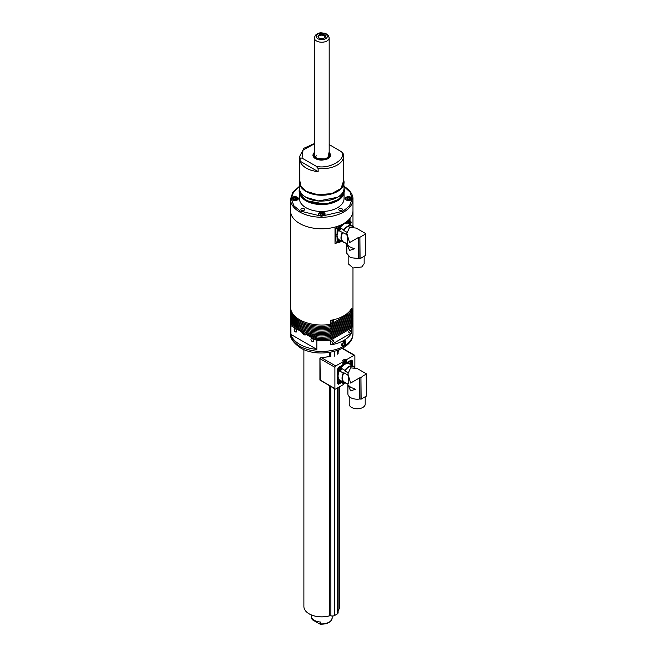 <?xml version="1.0" encoding="UTF-8"?>
<svg xmlns="http://www.w3.org/2000/svg" width="657" height="657" viewBox="0 0 657 657"><rect width="100%" height="100%" fill="white"/><g stroke="black" fill="none" stroke-linecap="round" stroke-linejoin="round"><path stroke-width="0.99" d="M346.847 233.843L346.863 234.639C348.029 240.372 348.029 243.386 346.863 243.681L340.687 240.749A1.856 1.076 -60 0 1 340.663 240.881A1.856 1.076 -60 0 1 339.792 242.392A1.856 1.076 -60 0 1 339.406 242.679A1.856 1.076 -60 0 1 338.478 242.77A1.856 1.076 -60 0 1 338.092 241.94A1.856 1.076 -60 0 1 339.119 239.846M340.531 240.659L340.548 240.815C339.981 242.433 339.406 242.77 338.815 241.833L339.833 240.257M338.478 242.77L337.649 242.293A1.856 1.076 -60 0 1 337.312 240.988A1.856 1.076 -60 0 1 338.289 239.362L346.863 243.681L346.847 253.372L350.444 257.618L358.451 258.571L358.451 237.464L349.565 242.597L346.847 233.432L349.565 227.412L356.143 228.069L365.44 233.432L365.144 233.843M339.193 242.063A0.895 0.517 120 0 0 340.088 240.528M339.677 240.593A0.895 0.517 -60 0 1 339.677 242.047A0.895 0.517 -60 0 1 339.677 240.593M339.62 240.7L338.823 241.817A2.973 1.733 -0.6 0 1 338.092 241.94M339.924 241.719L339.291 242.088L338.971 241.645L339.907 240.462L339.924 241.719M339.907 240.462L340.227 240.897L339.907 240.462M339.291 242.088L338.971 241.645L339.291 242.088M339.554 240.478L339.053 241.604M366.458 394.282A9.297 5.371 0 0 0 366.491 393.83L366.195 374.293M346.108 383.097A9.543 5.511 -60 0 1 344.859 382.998A1.856 1.076 -60 0 0 344.859 382.374L347.898 384.123L347.898 393.83A9.297 5.371 0 0 0 359.502 399.029L359.502 377.923L350.616 383.047L347.898 373.89L350.616 367.871L357.194 368.52L366.491 373.89M347.898 373.89L347.914 375.09L343.833 372.733A1.856 1.076 -60 0 1 343.57 372.913A1.856 1.076 -60 0 1 343.291 373.036L339.858 371.057M354.394 367.403L352.694 366.425A1.856 1.076 -60 0 1 352.702 365.793L348.752 363.518A9.543 5.511 120 0 0 344.835 364.331A37.186 21.467 -60 0 1 345.566 363.912L350.411 361.276A1.486 0.862 -60 0 1 351.125 361.219A1.486 0.862 -60 0 1 351.438 361.867L351.438 361.974M341.426 368.347L344.859 370.326A9.543 5.511 120 0 1 352.702 365.793L354.271 366.696A1.856 1.076 -60 0 1 353.983 366.902A1.856 1.076 -60 0 1 353.729 367.017M349.212 396.582L349.212 404.162A7.991 4.615 0 0 0 354.148 408.424A7.991 4.615 0 0 0 362.853 407.422A7.991 4.615 0 0 0 365.202 404.162L365.202 396.795M347.914 375.09C349.072 380.814 349.072 383.828 347.914 384.14L343.833 381.774A1.856 1.076 -60 0 0 343.291 382.095A9.543 5.511 -60 0 1 343.291 373.036M350.616 390.882L348.07 385.01L350.616 387.236L355.396 389.248L350.616 390.882M343.808 382.399L341.599 381.117L339.447 382.965A1.675 0.969 -60 0 1 339.193 381.627A1.675 0.969 -60 0 1 340.112 380.263M339.299 370.86A9.543 5.511 120 0 0 338.084 376.018A9.543 5.511 120 0 0 339.341 379.82L343.291 382.095M343.833 372.733A8.927 5.149 120 0 0 343.833 381.774M344.859 370.326A1.856 1.076 -60 0 1 344.859 370.942L347.955 372.733M352.694 366.425A8.927 5.149 120 0 0 344.859 370.942M366.434 374.523L366.195 374.055L366.434 374.523M359.502 377.923L360.931 377.693L360.931 399.16A1.799 1.043 0 0 0 359.502 399.029M366.458 396.031L366.458 374.556L366.458 396.031L361.12 399.152L360.931 377.693M361.12 377.627A9.297 5.371 -60 0 1 366.409 374.572L366.409 396.097M339.349 382.908L339.25 382.965A1.486 0.862 -60 0 1 338.544 383.023A1.486 0.862 -60 0 1 338.232 382.374L338.1 376.855A37.186 21.467 -60 0 1 338.084 376.018A37.186 21.467 -60 0 1 338.1 375.163L338.232 369.489A1.486 0.862 -60 0 1 339.25 367.715L344.096 364.766A37.186 21.467 -60 0 1 344.835 364.331A9.543 5.511 120 0 0 340.975 367.961M342.1 381.413L341.443 381.774M354.271 366.696A9.543 5.511 -60 0 1 354.862 367.518L354.879 355.757A1.117 0.641 120 0 0 354.649 355.248A1.117 0.641 120 0 0 354.09 355.297L342.116 348.391M351.495 364.356L351.511 365.111M330.808 386.562L330.873 615.798A1.265 0.731 0 0 0 329.707 615.79A17.698 10.216 0 0 1 309.233 613.893L309.127 613.827A17.846 10.307 0 0 0 329.773 615.749L329.773 385.963M303.895 349.59L303.895 606.542A17.846 10.307 0 0 0 309.127 613.827L309.233 613.893M338.109 387.597L338.109 612.694A3.351 1.93 180 0 1 337.131 614.057L334.766 615.42A3.351 1.93 0 0 1 330.808 615.757A1.117 0.641 0 0 0 329.773 615.749L329.707 615.79M338.109 610.657A17.846 10.307 0 0 0 339.595 606.542L339.595 386.743M330.873 615.798A3.195 1.848 0 0 0 334.659 615.486L334.766 388.845M294.172 199.679A1.519 0.879 180 0 1 294.582 199.58A1.519 0.879 180 0 1 295.798 199.687L295.428 197.929L296.668 198.644L296.217 199.621L294.517 199.884L293.277 199.17L293.736 198.192L295.428 197.929M294.114 199.654L295.428 199.449M293.736 198.192L293.736 199.432M342.855 381.848L343.595 384.419L343.455 383.934L343.521 384.476L335.686 389.001A1.117 0.641 -60 0 1 335.127 389.059A1.117 0.641 -60 0 1 334.898 388.542L334.898 367.296A1.117 0.641 -60 0 1 335.686 365.924L321.339 357.638L319.918 358.648L319.984 357.999L321.339 357.613L329.773 356.579M334.898 367.296L319.918 358.648L319.918 380.017L335.127 389.059M319.918 358.648L319.918 358.155L319.918 358.648M343.455 361.514L335.686 365.924M319.992 358.106L320.238 380.46M330.594 356.537L321.339 357.638M343.521 361.399L342.387 360.537L344.753 359.174L346.247 359.831L354.09 355.297M339.217 349.754L338.109 351.585M342.535 383.08L343.455 383.934A2.505 1.445 -60 0 1 343.266 383.803A2.505 1.445 -60 0 1 342.913 382.998M345.015 360.841L344.753 359.174M346.247 359.831L346.912 362.565L351.199 360.093L352.177 360.652L352.177 365.489M345.303 360.824L344.605 359.708L346.182 359.88M345.878 360.118A2.505 1.445 -60 0 1 346.436 361.284L346.839 362.73L351.117 360.258L346.912 362.615M365.407 253.824L365.44 233.432M346.863 234.639L339.119 230.788M353.343 226.952L347.701 223.06L343.783 223.873L349.36 220.826L350.386 221.409L348.325 220.226M340.687 228.069L343.8 229.868C346.42 226.451 349.031 224.94 351.651 225.343L353.22 226.246L352.678 226.566M348.161 256.123L348.161 263.703L353.096 267.966L361.802 266.972L364.15 263.703L364.15 256.345M349.565 250.432L347.019 244.56L349.565 246.786L354.345 248.789L349.565 250.432M365.382 234.064L365.358 255.639L365.382 234.064M358.451 237.464L359.88 237.243L359.88 258.71L358.451 258.571M365.382 255.532L360.069 258.702L359.88 237.243M360.069 237.177L365.358 234.122M343.8 229.868L343.808 230.492L346.904 232.274M351.643 225.967C349.031 225.392 346.42 226.895 343.808 230.492M342.782 232.274C340.975 236.339 340.975 239.353 342.782 241.324M338.289 230.303L337.033 235.559L337.181 229.038L338.199 227.265L343.783 223.873L339.858 227.593M342.24 241.645C340.564 239.583 340.564 236.569 342.24 232.586M336.942 241.784L338.199 242.507L337.181 241.924L337.033 235.559L338.289 239.362M353.22 226.246L353.811 227.067M350.452 224.094L350.46 224.653M345.056 242.638L343.8 242.548M341.049 240.955L340.556 241.226M338.199 227.265L337.049 226.468M336.942 226.534L335.916 228.308L337.181 229.038M335.916 241.193L335.916 228.308M349.122 220.686L348.103 220.095M305.604 332.146L304.905 333.428L303.362 332.532L302.778 331.038M303.362 332.532L304.634 331.793M347.717 199.679A1.519 0.879 180 0 1 348.128 199.58A1.519 0.879 180 0 1 349.343 199.687M348.974 197.929L350.214 198.644L349.762 199.621L348.07 199.884L346.83 199.17L347.282 198.192L348.974 197.929L349.384 199.679M347.66 199.654L348.974 199.449M347.282 198.192L347.282 199.432M351.027 364.019L351.569 363.305L351.216 362.902L350.436 364.019L351.027 364.019M351.01 362.935A0.895 0.517 -60 0 1 351.01 364.397A0.895 0.517 -60 0 1 351.01 362.935M350.961 364.093L350.534 363.847M350.674 363.288L351.306 363.682M351.306 364.035L350.682 363.321M344.58 382.842A1.117 0.641 -60 0 1 344.087 382.555M340.022 382.054L340.416 382.415L341.155 381.331L340.802 380.937L340.006 382.136M341.229 381.331A0.895 0.517 -60 0 1 339.973 382.062A0.895 0.517 -60 0 1 341.229 381.331M340.269 381.323L340.893 381.717M337.731 242.638A31.232 18.035 180 0 1 335.013 243.468L335.013 227.076A31.232 18.035 180 0 1 299.658 223.503A31.232 18.035 180 0 1 290.509 210.749A31.232 18.035 0 0 0 299.658 223.503A31.232 18.035 0 0 0 333.699 227.412A31.232 18.035 0 0 0 352.981 210.749A31.232 18.035 180 0 1 350.025 218.403L350.025 220.736M299.436 186.342L292.858 192.205L290.509 199.211L290.509 306.991A31.232 18.035 0 0 0 299.658 319.745A31.232 18.035 0 0 0 330.75 324.262L330.75 320.312A31.232 18.035 0 0 0 351.659 308.248L351.659 312.19A31.232 18.035 0 0 0 352.981 306.991L352.981 267.941M341.402 241.16A31.232 18.035 180 0 1 340.383 241.612M332.787 322.718A1.224 0.706 120 0 0 333.592 321.643A1.224 0.706 120 0 0 333.403 320.657A1.224 0.706 120 0 0 332.787 320.715A1.224 0.706 120 0 0 331.99 321.799A1.224 0.706 120 0 0 332.179 322.784A1.224 0.706 120 0 0 332.787 322.718M348.834 312.026A1.224 0.706 120 0 0 349.007 313.069A1.224 0.706 120 0 0 349.623 313.003A1.224 0.706 120 0 0 350.419 311.927A1.224 0.706 120 0 0 350.23 310.942A1.224 0.706 120 0 0 349.869 310.901M290.534 307.599A31.232 18.035 0 0 0 290.509 308.207A31.232 18.035 0 0 0 299.658 320.961A31.232 18.035 0 0 0 330.75 325.478L351.659 313.405A31.232 18.035 0 0 0 352.981 308.207A31.232 18.035 0 0 0 352.965 307.599M290.509 308.207L290.509 309.422A31.232 18.035 0 0 0 299.658 322.176A31.232 18.035 0 0 0 330.75 326.693L330.75 325.478M290.534 310.03A31.232 18.035 0 0 0 290.509 310.638A31.232 18.035 0 0 0 299.658 323.392A31.232 18.035 0 0 0 330.75 327.909L351.659 315.836A31.232 18.035 0 0 0 352.981 310.638A31.232 18.035 0 0 0 352.965 310.03M290.509 310.638L290.509 311.853A31.232 18.035 0 0 0 299.658 324.607A31.232 18.035 0 0 0 330.75 329.124L330.75 327.909M290.534 312.461A31.232 18.035 0 0 0 290.509 313.069A31.232 18.035 0 0 0 299.658 325.815A31.232 18.035 0 0 0 330.75 330.331L351.659 318.267A31.232 18.035 0 0 0 352.981 313.069A31.232 18.035 0 0 0 352.965 312.461M290.509 313.069L290.509 314.284A31.232 18.035 0 0 0 299.658 327.03A31.232 18.035 0 0 0 330.75 331.547L330.75 330.331M290.534 314.892A31.232 18.035 0 0 0 290.509 315.5A31.232 18.035 0 0 0 299.658 328.245A31.232 18.035 0 0 0 330.75 332.762L351.659 320.698A31.232 18.035 0 0 0 352.981 315.5A31.232 18.035 0 0 0 352.965 314.892M290.509 315.5L290.509 316.707A31.232 18.035 0 0 0 299.658 329.461A31.232 18.035 0 0 0 330.75 333.978L330.75 332.762M343.833 340.983L345.278 340.811L343.833 345.869L342.289 345.993L343.833 340.983M316.838 349.393A31.232 18.035 180 0 1 299.658 344.342A31.232 18.035 180 0 1 290.903 334.421L316.838 349.393L316.838 340.589A31.232 18.035 0 0 0 330.75 340.047L351.659 327.983A31.232 18.035 0 0 0 352.981 322.784A31.232 18.035 0 0 0 352.965 322.176M351.659 327.983L351.659 332.836A31.232 18.035 180 0 1 330.75 344.909L330.75 340.047M306.441 332.426A3.72 2.143 60 0 1 305.727 334.807A3.72 2.143 60 0 1 303.871 334.627A3.72 2.143 60 0 1 301.243 330.315M312.28 341.607A1.856 1.076 60 0 1 311.065 339.965A1.856 1.076 60 0 1 311.352 338.478A1.856 1.076 60 0 1 312.28 338.569A1.856 1.076 60 0 1 313.496 340.211A1.856 1.076 60 0 1 313.208 341.697A1.856 1.076 60 0 1 312.28 341.607M295.453 331.892A1.856 1.076 60 0 1 294.237 330.249A1.856 1.076 60 0 1 294.525 328.763A1.856 1.076 60 0 1 295.453 328.853A1.856 1.076 60 0 1 296.668 330.496A1.856 1.076 60 0 1 296.381 331.982A1.856 1.076 60 0 1 295.453 331.892M349.623 332.434A1.224 0.706 120 0 0 350.419 331.358A1.224 0.706 120 0 0 350.23 330.372A1.224 0.706 120 0 0 349.623 330.43A1.224 0.706 120 0 0 348.818 331.514A1.224 0.706 120 0 0 349.007 332.499A1.224 0.706 120 0 0 349.623 332.434M332.787 342.149A1.224 0.706 120 0 0 333.592 341.073A1.224 0.706 120 0 0 333.403 340.088A1.224 0.706 120 0 0 332.787 340.145A1.224 0.706 120 0 0 331.99 341.229A1.224 0.706 120 0 0 332.179 342.215A1.224 0.706 120 0 0 332.787 342.149M351.659 312.19L330.75 324.262M337.033 242.302L335.013 243.468M351.659 313.405L351.659 314.621A31.232 18.035 0 0 0 352.981 309.422L352.981 308.207M351.659 314.621L330.75 326.693M351.659 315.836L351.659 317.052A31.232 18.035 0 0 0 352.981 311.853L352.981 310.638M351.659 317.052L330.75 329.124M351.659 318.267L351.659 319.483A31.232 18.035 0 0 0 352.981 314.284L352.981 313.069M351.659 319.483L330.75 331.547M351.659 320.698L351.659 321.914A31.232 18.035 0 0 0 352.981 316.707L352.981 315.5M351.659 321.914L330.75 333.978M311.172 333.682L316.838 336.951L316.838 335.735L314.194 334.208M291.437 321.076L290.903 320.764L290.903 321.979L292.357 322.817M293.975 324.969L290.903 323.187L290.903 324.402L300.791 330.118L300.791 331.325L290.903 325.617L290.903 334.421M316.838 340.589L306.942 334.881L306.942 333.666L316.838 339.373L316.838 338.166L307.443 332.746M316.838 335.735A31.232 18.035 0 0 0 330.75 335.193L351.659 323.121A31.232 18.035 0 0 0 352.981 317.922L352.981 319.138A31.232 18.035 180 0 1 351.659 324.336L330.75 336.409A31.232 18.035 180 0 1 316.838 336.951M308.527 333.05A25.656 14.815 0 0 0 311.697 333.986M316.838 338.166A31.232 18.035 0 0 0 330.75 337.624L351.659 325.552A31.232 18.035 0 0 0 352.981 320.353A31.232 18.035 0 0 0 352.965 319.745M316.838 339.373A31.232 18.035 0 0 0 330.75 338.84L330.75 337.624M352.981 320.353L352.981 321.569A31.232 18.035 180 0 1 351.659 326.767L330.75 338.84M306.942 334.881A25.656 14.815 0 0 0 311.697 336.417M290.903 325.617A31.232 18.035 180 0 1 290.509 322.784A31.232 18.035 180 0 1 290.534 322.176M300.791 331.325A25.656 14.815 180 0 1 298.138 328.582M290.903 324.402A31.232 18.035 180 0 1 290.509 321.569L290.509 320.353A31.232 18.035 180 0 1 290.534 319.745M290.903 323.187A31.232 18.035 180 0 1 290.509 320.353M290.903 321.979A31.232 18.035 180 0 1 290.509 319.138L290.509 317.922A31.232 18.035 180 0 1 290.534 317.315M290.903 320.764A31.232 18.035 180 0 1 290.509 317.922M352.981 317.922A31.232 18.035 0 0 0 352.965 317.315M330.75 336.409L330.75 335.193M351.659 325.552L351.659 326.767M351.659 323.121L351.659 324.336M351.659 332.836L330.75 344.909M348.53 223.544A1.856 1.076 -60 0 1 349.82 221.606A1.856 1.076 -60 0 1 350.748 221.516A1.856 1.076 -60 0 1 351.134 222.353A1.856 1.076 -60 0 1 351.076 222.846A1.856 1.076 -60 0 1 350.197 224.357A1.856 1.076 -60 0 1 350.099 224.448M349.245 223.947L349.228 223.799C349.795 222.181 350.37 221.836 350.953 222.78L349.943 224.357M347.701 223.06A1.856 1.076 -60 0 1 348.99 221.13A1.856 1.076 -60 0 1 349.918 221.039L350.748 221.516M349.606 224.037A0.895 0.517 120 0 0 350.493 222.493M350.091 222.559A0.895 0.517 -60 0 1 350.091 224.012A0.895 0.517 -60 0 1 350.091 222.559M350.033 222.666L349.237 223.782A2.973 1.733 -0.6 0 1 349.039 223.832M350.329 223.684L349.705 224.053L349.376 223.61L350.321 222.427L350.329 223.684M350.321 222.427L350.641 222.871L350.321 222.427M349.705 224.053L349.376 223.61L349.705 224.053M349.959 222.444L349.467 223.569M320.945 215.143A1.519 0.879 180 0 1 321.355 215.036A1.519 0.879 180 0 1 322.571 215.143M322.201 213.385L323.441 214.1L322.989 215.077L321.298 215.34L320.058 214.625L320.509 213.648L322.201 213.385L322.612 215.143M320.887 215.11L322.201 214.905M320.509 213.648L320.509 214.888M345.171 341.632L344.03 341.328L342.289 345.106C344.26 345.516 345.221 344.358 345.171 341.632A2.973 2.332 147.2 0 0 342.289 345.106M345.048 340.712A2.973 1.716 -60 0 1 345.221 340.794A2.973 1.716 -60 0 1 345.672 343.176A2.973 1.716 -60 0 1 343.726 345.796A2.973 1.716 -60 0 1 342.24 345.943A2.973 1.716 -60 0 1 341.697 343.898M340.613 370.031L341.155 369.308L340.802 368.914L340.022 370.031L340.613 370.031M340.597 368.947A0.895 0.517 -60 0 1 340.597 370.408A0.895 0.517 -60 0 1 340.597 368.947M340.219 369.661L340.893 369.694M344.777 362.861L345.533 361.917L345.147 361.506L344.128 362.812L344.572 363.28L344.276 362.565M344.835 361.49A1.117 0.641 -60 0 1 345.623 361.95A1.117 0.641 -60 0 1 344.835 363.313A1.117 0.641 -60 0 1 344.046 362.861A1.117 0.641 -60 0 1 344.835 361.49M344.334 362.475L344.539 362.04L345.147 362.393M345.171 362.311L344.605 361.917M299.806 180.552L300.922 186.522L306.105 191.244L317.922 194.792L331.76 193.601L341.049 188.452L343.685 180.552M329.182 151.841L327.621 158.904L315.303 158.6L314.309 151.841M299.436 186.604L293.424 192.09L291.265 198.956L293.876 205.748L300.183 211.053L321.445 216.21L342.921 211.267L349.442 205.97L352.226 199.128L350.132 192.173L344.063 186.604M300.109 158.173A21.936 12.664 180 0 1 299.806 156.095L299.806 182.211A21.936 12.664 0 0 0 306.236 191.162A21.936 12.664 0 0 0 330.143 193.914A21.936 12.664 0 0 0 343.685 182.211L343.685 156.095A21.936 12.664 180 0 1 318.144 168.594L318.144 171.625A21.936 12.664 180 0 1 306.236 168.093A21.936 12.664 180 0 1 300.109 161.211L300.109 158.173L302.064 158.091L316.189 166.246L318.144 168.594M329.182 152.744A8.303 4.796 180 0 1 329.88 153.894A8.303 4.796 180 0 1 327.621 158.271A8.303 4.796 180 0 1 317.791 159.101A8.303 4.796 180 0 1 313.619 153.894L313.192 155.06A8.738 5.042 0 0 0 313.044 155.635M313.619 153.894A8.303 4.796 180 0 1 314.309 152.744M329.149 154.461A7.441 4.295 180 0 1 324.928 158.764A7.441 4.295 180 0 1 316.485 157.918A7.441 4.295 180 0 1 314.35 154.461M316.485 155.849A7.441 4.295 0 0 0 315.163 156.883M299.436 191.901L299.436 198.603A22.313 12.877 0 0 0 305.973 207.711A22.313 12.877 0 0 0 330.282 210.503A22.313 12.877 0 0 0 344.063 198.603L344.063 191.901M319.384 215.43A3.351 1.93 180 0 1 318.399 214.059A3.351 1.93 180 0 1 320.468 212.277A3.351 1.93 180 0 1 324.115 212.696A3.351 1.93 180 0 1 325.092 214.059A3.351 1.93 180 0 1 323.03 215.849A3.351 1.93 180 0 1 319.384 215.43M339.332 210.314A1.856 1.076 180 0 1 338.782 209.55A1.856 1.076 180 0 1 339.932 208.565A1.856 1.076 180 0 1 341.96 208.795A1.856 1.076 180 0 1 342.502 209.55A1.856 1.076 180 0 1 341.353 210.544A1.856 1.076 180 0 1 339.332 210.314M346.157 199.966A3.351 1.93 180 0 1 345.171 198.603A3.351 1.93 180 0 1 347.241 196.821A3.351 1.93 180 0 1 350.887 197.24A3.351 1.93 180 0 1 351.865 198.603A3.351 1.93 180 0 1 349.803 200.385A3.351 1.93 180 0 1 346.157 199.966M292.611 199.966A3.351 1.93 180 0 1 291.626 198.603A3.351 1.93 180 0 1 293.695 196.821A3.351 1.93 180 0 1 297.342 197.24A3.351 1.93 180 0 1 298.319 198.603A3.351 1.93 180 0 1 296.258 200.385A3.351 1.93 180 0 1 292.611 199.966M301.464 210.273A1.856 1.076 180 0 1 300.922 209.517A1.856 1.076 180 0 1 302.072 208.524A1.856 1.076 180 0 1 304.092 208.754A1.856 1.076 180 0 1 304.643 209.517A1.856 1.076 180 0 1 303.493 210.503A1.856 1.076 180 0 1 301.464 210.273M318.144 171.625L300.109 161.211M343.389 154.017L343.685 156.095A21.936 12.664 180 0 0 343.389 154.017L341.426 151.668L329.182 144.606M330.446 155.635A8.738 5.042 0 0 0 330.299 155.06L329.88 153.894M338.092 229.917A1.856 1.076 -60 0 1 339.406 227.618A1.856 1.076 -60 0 1 340.334 227.527A1.856 1.076 -60 0 1 340.72 228.365A1.856 1.076 -60 0 1 340.663 228.858A1.856 1.076 -60 0 1 339.792 230.369A1.856 1.076 -60 0 1 339.406 230.656A1.856 1.076 -60 0 1 338.478 230.747A1.856 1.076 -60 0 1 338.092 229.917A2.973 1.733 -0.6 0 0 338.815 229.81C339.382 228.193 339.956 227.848 340.548 228.792C339.981 230.41 339.406 230.747 338.815 229.81M338.478 230.747L337.649 230.27A1.856 1.076 -60 0 1 337.361 228.784A1.856 1.076 -60 0 1 338.577 227.141A1.856 1.076 -60 0 1 339.505 227.051L340.334 227.527M339.193 230.04A0.895 0.517 120 0 0 340.088 228.505M339.677 228.57A0.895 0.517 -60 0 1 339.677 230.024A0.895 0.517 -60 0 1 339.677 228.57M339.62 228.677L338.823 229.794M339.924 229.695L339.291 230.065L338.971 229.622L339.907 228.439L339.924 229.695M339.907 228.439L340.227 228.882L339.907 228.439M339.291 230.065L338.971 229.622L339.291 230.065M339.554 228.455L339.053 229.58M319.606 623.945L320.517 623.871L319.606 623.945L312.321 619.74L311.336 617.9A10.413 6.012 0 0 0 311.41 618.607L311.41 616.783A10.413 6.012 0 0 0 314.383 620.323A10.413 6.012 0 0 0 320.517 622.048L320.517 623.871A10.413 6.012 0 0 0 332.163 617.9L332.163 616.02M318.423 35.445A3.72 2.143 0 0 0 318.349 37.285A3.72 2.143 0 0 0 321.659 38.558A3.72 2.143 0 0 0 325.067 37.375A3.72 2.143 0 0 0 325.141 37.285A3.72 2.143 0 0 0 323.343 34.476A3.72 2.143 0 0 0 318.423 35.445M324.903 37.548A3.269 1.889 0 0 0 325.018 37.047A3.269 1.889 0 0 0 322.505 35.207A3.269 1.889 0 0 0 318.826 36.192A3.269 1.889 0 0 0 318.473 37.047A3.269 1.889 0 0 0 318.596 37.548M345.566 363.912L345.048 363.617M338.232 382.374L337.706 382.07M342.962 364.109L344.096 364.766M339.25 367.715L338.725 367.411M337.706 369.185L338.232 369.489M349.885 360.972L350.411 361.276M329.773 356.521L329.773 352.374M330.808 352.201L330.808 356.587M337.131 350.542L337.131 354.887M334.766 356.258L334.766 351.281M337.131 388.164L337.131 614.057M292.874 200.122C289.622 199.112 295.33 195.819 297.079 197.691L297.202 200.048M291.839 199.276A3.162 1.823 180 0 1 291.815 199.063A3.162 1.823 180 0 1 292.808 197.732M297.21 197.765A3.162 1.823 180 0 1 298.138 199.063A3.162 1.823 180 0 1 298.114 199.276M319.918 379.902L334.898 388.542M342.765 381.791L338.577 384.214L337.599 383.647L337.599 369.07L338.577 367.378L342.855 364.906L343.595 361.375M337.599 383.647L337.641 369.045M338.577 384.214L338.355 383.787A1.018 0.591 -60 0 1 337.788 383.795A1.018 0.591 -60 0 1 337.665 383.589M342.289 381.52L341.287 382.095M339.636 383.047L338.355 383.787L337.706 383.277M342.855 383.039L342.897 381.873M342.855 363.608L342.897 363.329A2.505 1.445 -60 0 1 342.921 362.968M338.569 367.427L342.782 365.078L342.897 363.576M338.109 351.462L339.086 349.803A17.846 10.307 180 0 1 338.109 351.495M329.839 356.537L330.611 356.48M345.968 361.095L346.912 361.26M352.177 360.652L351.7 360.677L351.7 362.155M351.7 364.06L351.7 365.218M351.199 360.093L351.421 360.184A1.018 0.591 -60 0 1 351.7 360.677L350.928 360.373M345.861 362.45L346.839 362.73L345.796 362.59M345.828 362.533L346.469 362.68M337.049 234.705L335.784 233.974M335.784 235.674L337.049 236.405M306.392 333.887L304.134 334.29L301.694 330.537M305.924 334.668A3.72 2.143 60 0 1 304.29 334.38M346.42 200.122C343.176 199.112 348.875 195.819 350.624 197.691L350.748 200.048M345.385 199.276A3.162 1.823 180 0 1 345.36 199.063A3.162 1.823 180 0 1 346.354 197.732M350.756 197.765A3.162 1.823 180 0 1 351.684 199.063A3.162 1.823 180 0 1 351.659 199.276M350.156 364.323L350.214 363.74C351.142 362.368 351.676 362.311 351.815 363.584L350.871 364.734M349.524 363.962A1.675 0.969 -60 0 1 349.606 363.592A1.675 0.969 -60 0 1 350.698 362.114A1.675 0.969 -60 0 1 351.536 362.032A1.675 0.969 -60 0 1 351.865 363.001M351.076 364.011L350.6 363.732M351.347 363.526L350.887 363.264M351.38 363.921L350.723 363.543M345.056 383.047L343.389 383.368A2.045 1.183 -60 0 1 343.168 383.154A2.045 1.183 -60 0 1 342.97 382.431A2.045 1.183 -60 0 1 343.02 381.939M341.459 381.035L341.402 381.618C340.474 382.998 339.94 383.056 339.8 381.774L340.745 380.625M340.285 382.883A1.675 0.969 -60 0 1 339.447 382.965L338.683 382.522M340.671 382.046L340.186 381.766M340.942 381.561L340.474 381.298M340.975 381.955L340.318 381.577M340.893 382.07L340.236 381.684M340.121 381.881L340.548 382.128M352.981 333.411C353.359 351.446 318.185 358.804 300.43 347.865C293.129 342.683 289.819 337.862 290.509 333.411A31.232 18.035 0 0 0 299.658 346.157A31.232 18.035 0 0 0 333.699 350.066A31.232 18.035 0 0 0 352.981 333.411L352.981 322.784M350.953 222.78A2.973 1.733 -0.6 0 0 351.134 222.353M319.647 215.578C316.395 214.568 322.102 211.275 323.852 213.147L323.975 215.504M323.983 213.229A3.162 1.823 180 0 1 324.911 214.519L323.942 213.139C321.503 212.08 319.713 212.54 318.588 214.519L318.588 214.699A3.162 1.823 180 0 1 318.588 214.519A3.162 1.823 180 0 1 319.581 213.188M341.402 369.595C340.474 370.975 339.94 371.033 339.8 369.751C340.728 368.372 341.262 368.322 341.402 369.595M340.285 370.86A1.675 0.969 -60 0 1 339.447 370.942A1.675 0.969 -60 0 1 339.193 369.604A1.675 0.969 -60 0 1 340.285 368.125A1.675 0.969 -60 0 1 341.123 368.043A1.675 0.969 -60 0 1 341.459 369.012M340.671 370.022L340.186 369.743M340.942 369.538L340.474 369.275M340.975 369.932L340.318 369.554M340.893 370.047L340.236 369.661M340.121 369.858L340.548 370.105M344.925 363.526C343.652 363.608 343.586 362.861 344.744 361.276C346.017 361.202 346.075 361.95 344.925 363.526M343.554 361.317A2.045 1.183 -60 0 1 344.284 360.578A2.045 1.183 -60 0 1 345.434 360.389L344.49 359.847M345.434 360.389C346.296 361.908 346.099 363.034 344.843 363.781L343.389 363.929A2.045 1.183 -60 0 1 342.979 363.198M345.253 362.763L344.605 362.385M344.843 362.82L344.309 362.516M345.171 362.869L344.523 362.492M299.436 188.157L299.806 180.002A22.313 12.877 0 0 0 299.436 182.359A22.313 12.877 0 0 0 305.973 191.466A22.313 12.877 0 0 0 330.282 194.258A22.313 12.877 0 0 0 344.063 182.359A22.313 12.877 0 0 0 343.685 180.018L344.063 188.157C345.048 199.293 318.785 205.534 306.006 197.338C301.727 194.8 299.535 191.737 299.436 188.157A22.313 12.877 0 0 0 305.973 197.264A22.313 12.877 0 0 0 330.282 200.056A22.313 12.877 0 0 0 344.063 188.157M315.311 158.6A8.738 5.042 180 0 1 313.011 155.183A8.738 5.042 180 0 1 314.309 152.539M299.444 191.918A22.313 12.877 0 0 0 305.973 200.787A22.313 12.877 0 0 0 330.101 203.629A22.313 12.877 0 0 0 344.054 191.918M343.808 192.805L337.994 200.262L325.379 204.179L306.08 200.607L299.691 192.805M290.509 199.211A31.232 18.035 0 0 0 299.658 211.965A31.232 18.035 0 0 0 333.699 215.874A31.232 18.035 0 0 0 352.981 199.211L352.981 226.107M341.426 151.668C347.66 158.969 328.82 169.843 316.189 166.246M302.064 158.091L303.017 150.141L314.309 143.883M329.182 152.539A8.738 5.042 180 0 1 330.487 155.183A8.738 5.042 180 0 1 328.057 158.682M306.08 197.33L318.645 200.952L337.468 197.297M340.548 228.792A2.973 1.733 -0.6 0 0 340.72 228.365M329.182 37.934A7.441 4.295 180 0 1 328.418 39.831A7.441 4.295 180 0 1 328.385 39.863A7.441 4.295 180 0 1 320.025 42.105A7.441 4.295 180 0 1 314.309 37.934L315.368 35.256C319.737 31.766 321.15 33.031 324.443 33.178C326.586 34.435 327.933 33.187 329.182 37.934L329.182 154.88M326.726 37.86A5.576 3.219 0 0 0 324.254 33.532A5.576 3.219 0 0 0 316.764 34.961A5.576 3.219 0 0 0 319.236 39.289A5.576 3.219 0 0 0 326.726 37.86M340.663 240.881L339.792 242.392M339.612 240.528L340.071 240.799M339.726 240.585L340.195 240.848M339.127 241.751L338.659 241.48M337.706 382.538L338.544 383.023M350.296 360.734L351.125 361.219M338.109 350.189L338.109 353.523M298.138 199.235L297.169 197.683C294.73 196.624 292.94 197.075 291.815 199.063L291.815 199.235M337.788 383.795L337.706 368.922L338.495 367.55L342.782 365.078L343.644 361.424M342.962 381.906L343.266 383.803M342.568 383.097L343.496 383.967M342.453 348.202L354.649 355.248M342.56 360.529L343.636 361.391M346.847 234.163L346.847 233.432M365.407 255.581L365.407 234.097M348.81 220.038L350.074 220.768M336.228 241.842L337.484 242.564M301.637 330.512L304.175 334.388L306.146 334.561M351.684 199.235L350.715 197.683C348.276 196.624 346.485 197.075 345.36 199.063L345.36 199.235M344.063 187.943L344.284 189.922C344.794 192.813 342.593 196.106 337.682 199.777L328.607 203.12C320.222 204.549 312.757 203.514 306.219 200.024C300.988 196.262 298.656 192.895 299.214 189.922L299.436 187.943M351.01 364.816L351.922 363.535L351.536 362.032L350.772 361.596M343.389 383.368L342.979 383.13M290.509 322.784L290.509 333.411M351.076 222.846L350.197 224.357M350.017 222.493L350.485 222.764M350.14 222.551L350.608 222.813M349.532 223.717L349.072 223.446M338.683 370.499L339.447 370.942L341.517 369.546L341.123 368.043L340.359 367.608M343.389 363.929L342.962 363.691M313.011 155.183C312.609 155.791 313.438 156.924 315.491 158.583C320.517 161.877 331.021 159.216 330.487 155.183M314.309 143.571L303.928 148.277L299.806 156.095M343.677 186.12C351.897 191.162 353.162 196.542 352.981 199.211M340.663 228.858L339.792 230.369M339.612 228.505L340.071 228.776M339.726 228.562L340.195 228.825M339.127 229.728L338.659 229.457M314.309 154.88L314.309 37.934M320.156 624.15C327.17 624.38 331.169 622.302 332.163 617.9M311.336 614.927L311.336 617.9"/></g></svg>
